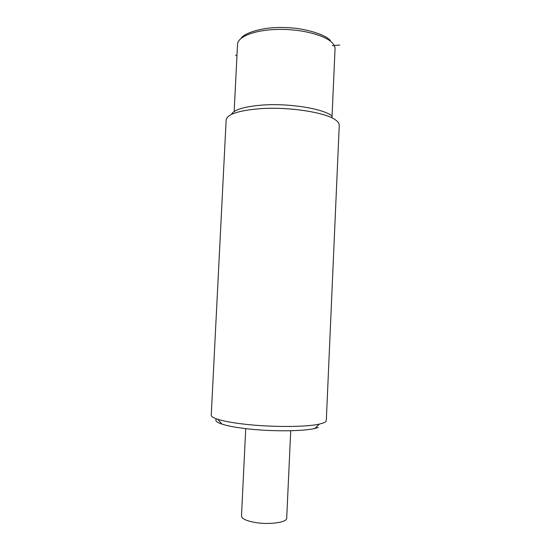 <?xml version="1.0" encoding="UTF-8"?>
<svg xmlns="http://www.w3.org/2000/svg" width="551" height="551" viewBox="0 0 551 551"><rect width="100%" height="100%" fill="white"/><g stroke="black" fill="none" stroke-linecap="round" stroke-linejoin="round"><path stroke-width="0.83" d="M216.543 418.863C214.676 420.489 216.481 422.238 221.943 424.098C227.432 425.889 235.559 427.424 246.318 428.692C270.72 431.619 302.857 431.433 314.821 428.478L318.237 427.493M211.247 415.096C211.185 416.446 213.361 417.837 217.776 419.283C223.727 421.171 232.598 422.796 244.389 424.167C271.161 427.307 306.508 427.163 319.422 424.07L323.113 423.044C325.207 422.266 326.275 421.425 326.309 420.523L339.251 125.325C339.32 123.782 338.376 122.219 336.42 120.628C327.783 112.741 289.371 106.481 259.7 108.726C238.266 110.551 227.081 114.312 226.144 119.994L211.247 415.096M332.033 116.109C323.94 108.747 289.013 103.003 261.987 105.096C244.148 106.591 233.955 109.704 231.42 114.436M290.714 430.744L286.706 518.181C287.195 522.444 269.019 524.986 254.776 522.41C246.166 520.805 241.737 518.684 241.49 516.053L245.725 428.623M235.511 55.307L236.985 55.162M332.411 45.719L339.753 44.996M234.161 111.522L237.522 44.335C237.674 36.586 255.065 29.754 278.434 29.396C301.776 28.976 325.6 35.271 332.529 43.123C334.292 45.065 335.132 47.007 335.042 48.936L331.991 117.914M221.943 424.098L217.776 419.283M314.821 428.478L319.422 424.07M241.069 38.35C243.976 33.163 262.737 26.648 284.412 27.55C306.074 27.805 326.578 35.319 330.338 40.554"/></g></svg>
